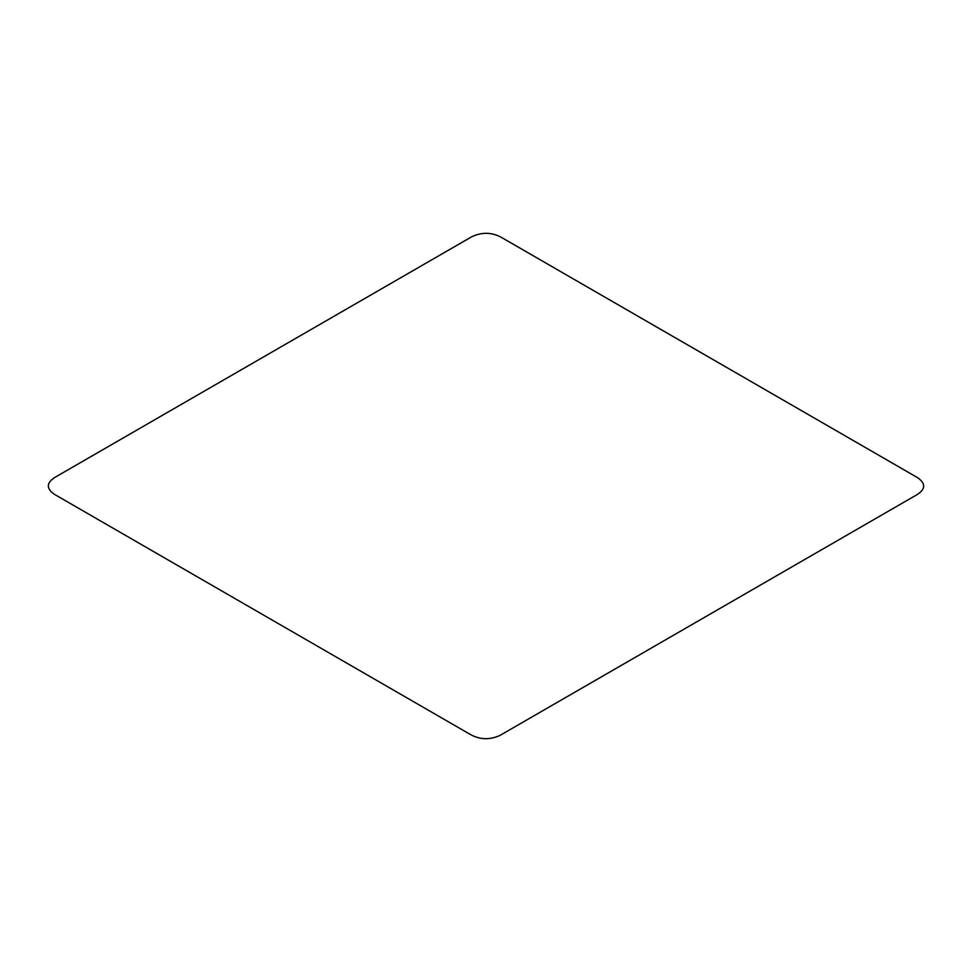 <?xml version="1.0" encoding="UTF-8"?>
<svg xmlns="http://www.w3.org/2000/svg" width="972" height="972" viewBox="0 0 972 972"><rect width="100%" height="100%" fill="white"/><g stroke="black" fill="none" stroke-linecap="round" stroke-linejoin="round"><path stroke-width="1.46" d="M471.833 236.694L55.465 477.058C46.413 482.574 45.988 488.284 54.177 494.189L470.509 734.565C480.059 739.789 489.949 740.044 500.179 735.306L916.535 494.942C925.587 489.426 926.012 483.716 917.823 477.811L501.491 237.435C491.929 232.211 482.051 231.956 471.833 236.694"/></g></svg>

